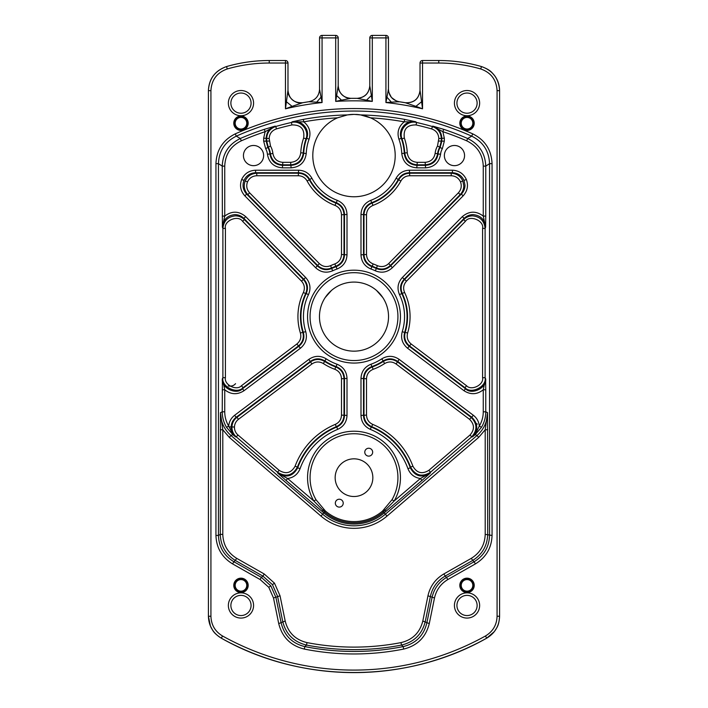 <?xml version="1.0" encoding="UTF-8"?>
<svg xmlns="http://www.w3.org/2000/svg" width="708" height="708" viewBox="0 0 708 708"><rect width="100%" height="100%" fill="white"/><g stroke="black" fill="none" stroke-linecap="round" stroke-linejoin="round"><path stroke-width="1.06" d="M397.931 477.67A43.931 43.931 0 0 0 354 433.739A43.931 43.931 0 0 0 316.016 499.742L325.388 510.999A43.931 43.931 0 0 0 382.612 510.999L391.984 499.742A43.931 43.931 0 0 0 397.931 477.67M384.586 363.602A56.065 56.065 0 0 1 373.125 369.319C368.939 371.089 366.735 374.24 366.514 378.762L366.514 415.1C366.709 419.437 368.771 422.526 372.682 424.366A72.827 72.827 0 0 1 412.914 466.209C416.817 473.077 422.136 474.449 428.862 470.324L470.059 434.96C474.732 429.597 474.572 424.384 469.554 419.322L396.108 364C392.338 361.452 388.497 361.319 384.586 363.602L383.178 360.93A53.056 53.056 0 0 1 371.833 366.585L372.266 366.956A53.551 53.551 0 0 0 383.214 361.505C388.108 358.646 392.905 358.814 397.613 361.992L471.068 417.322C477.325 423.641 477.537 430.154 471.696 436.871L430.499 472.227L430.278 473.077L421.986 480.422L420.348 478.52L430.278 473.077C421.791 478.245 415.136 476.493 410.304 467.82L410.56 467.085A70.322 70.322 0 0 0 371.718 426.685L371.266 427.039A69.827 69.827 0 0 1 410.304 467.82L407.941 468.678C410.215 474.298 414.357 477.573 420.348 478.52L394.152 501.007L383.409 511.928A45.153 45.153 0 0 1 324.591 511.928L313.848 501.007A46.445 46.445 0 0 1 354 431.225A46.445 46.445 0 0 1 394.152 501.007L391.984 499.742M251.075 605.464A10.098 10.098 0 0 0 240.977 595.366A10.098 10.098 0 0 0 230.879 605.464A10.098 10.098 0 0 0 240.977 615.562A10.098 10.098 0 0 0 251.075 605.464A10.098 10.098 0 0 1 240.977 615.562A10.098 10.098 0 0 1 230.879 605.464A10.098 10.098 0 0 0 240.977 615.562A10.098 10.098 0 0 0 251.075 605.464A10.098 10.098 0 0 1 240.977 615.562A10.098 10.098 0 0 1 230.879 605.464M477.121 605.464A10.098 10.098 0 0 0 467.023 595.366A10.098 10.098 0 0 0 456.925 605.464A10.098 10.098 0 0 0 467.023 615.562A10.098 10.098 0 0 0 477.121 605.464A10.098 10.098 0 0 1 467.023 615.562A10.098 10.098 0 0 1 456.925 605.464M251.075 103.129A10.098 10.098 0 0 0 240.977 93.031A10.098 10.098 0 0 0 230.879 103.129A10.098 10.098 0 0 0 240.977 113.227A10.098 10.098 0 0 0 251.075 103.129A10.098 10.098 0 0 1 240.977 113.227A10.098 10.098 0 0 1 230.879 103.129M477.121 103.129A10.098 10.098 0 0 0 467.023 93.031A10.098 10.098 0 0 0 456.925 103.129A10.098 10.098 0 0 0 467.023 113.227A10.098 10.098 0 0 0 477.121 103.129A10.098 10.098 0 0 1 467.023 113.227A10.098 10.098 0 0 1 456.925 103.129A10.098 10.098 0 0 0 467.023 113.227A10.098 10.098 0 0 0 477.121 103.129A10.098 10.098 0 0 1 467.023 113.227A10.098 10.098 0 0 1 456.925 103.129M292.085 106.359L285.466 108.802L285.466 63.03L269.235 63.03A151.379 151.379 0 0 0 227.25 68.968C216.984 72.597 211.542 79.827 210.922 90.668L210.922 616.243L208.409 616.243L208.409 90.668C209.09 78.641 215.135 70.605 226.551 66.552A153.893 153.893 0 0 1 269.235 60.516L285.466 60.516A2.513 2.505 45 0 1 287.979 63.03L287.979 90.367C289.085 98.987 293.979 103.111 302.67 102.731L292.085 106.359L286.413 101.748L287.979 90.367C287.156 97.173 296.015 104.713 302.679 102.731A301.316 301.316 0 0 1 308.883 101.722L308.883 101.722C315.485 100.2 319.043 96.067 319.556 89.314L319.556 37.913A2.513 2.505 135 0 1 322.069 35.4L335.698 35.4A2.513 2.505 -135 0 1 338.212 37.913L338.212 85.792C338.982 93.465 343.212 97.651 350.894 98.341L341.495 100.164L336.636 95.5L338.212 85.792C337.468 91.766 344.831 99.147 350.903 98.341A301.316 301.316 0 0 1 357.106 98.341L357.106 98.341C364.788 97.651 369.018 93.465 369.788 85.792L371.364 95.5L366.505 100.164L357.106 98.341C364.762 97.571 368.983 93.385 369.788 85.783L369.788 37.913A2.513 2.505 135 0 1 372.302 35.4L385.931 35.4A2.513 2.505 -135 0 1 388.444 37.913L388.444 89.314C388.957 96.067 392.515 100.2 399.117 101.722L391.356 102.164L386.94 97.164L388.444 89.314C387.772 89.898 388.763 92.606 391.427 97.421C395.896 100.908 398.462 102.341 399.126 101.722A301.316 301.316 0 0 1 405.33 102.731L405.33 102.731C414.021 103.111 418.915 98.987 420.021 90.367L421.587 101.748L415.915 106.359L405.33 102.731C413.985 103.041 418.888 98.916 420.021 90.35L420.021 63.03A2.513 2.505 135 0 1 422.534 60.516L438.765 60.516A153.893 153.893 0 0 1 481.449 66.552C492.821 70.543 498.866 78.579 499.591 90.668L499.591 616.243C499.264 625.881 494.963 633.191 486.688 638.182A272.961 272.961 0 0 1 221.312 638.182C213.046 633.209 208.745 625.899 208.409 616.243L210.462 626.173C212.984 630.616 213.002 632.722 221.312 638.182L221.312 638.182C301.971 683.928 406.029 683.928 486.688 638.182L494.37 631.563C497.025 627.2 498.857 626.164 499.591 616.243L499.591 90.668C499.476 84.845 497.759 79.765 494.441 75.437C491.582 72.331 490.653 69.968 481.449 66.552L481.449 66.552C467.501 62.543 453.279 60.525 438.765 60.516L422.534 60.516A2.513 2.513 0 0 0 420.021 63.03L420.021 90.35M397.931 316.618A43.931 43.931 0 0 0 354 272.686A43.931 43.931 0 0 0 310.069 316.618A43.931 43.931 0 0 0 354 360.549A43.931 43.931 0 0 0 397.931 316.618A43.931 43.931 0 0 1 354 360.549A43.931 43.931 0 0 1 310.069 316.618M268.792 587.304L260.084 579.507L261.323 577.33L270.819 585.826L275.952 597.499L281.182 623.084C284.359 635.687 292.236 643.519 304.812 646.599A251.818 251.818 0 0 0 403.188 646.599L401.48 645.077A249.986 249.986 0 0 1 306.52 645.077L304.812 646.599L304.316 649.068C290.696 645.731 282.165 637.235 278.722 623.589L273.5 597.995L268.792 587.304L270.819 585.826M264.19 573.967L274.483 583.171L280.041 595.809L285.191 621.022C288.085 632.598 295.36 639.793 306.998 642.607A247.473 247.473 0 0 0 401.002 642.607C412.605 639.828 419.879 632.633 422.809 621.022L427.959 595.809C430.11 586.259 435.393 578.976 443.81 573.967L471.236 558.382C480.166 552.868 484.821 544.868 485.21 534.372L485.21 429.756L478.679 437.394L387.002 516.105A50.657 50.657 0 0 1 320.998 516.105L229.321 437.394L222.79 429.756L222.79 534.372C223.179 544.868 227.834 552.868 236.764 558.382L264.19 573.967L262.951 576.144L235.525 560.568C225.781 554.55 220.701 545.824 220.285 534.372L220.453 412.64C220.639 421.782 224.144 429.393 230.958 435.491L322.636 514.203A48.153 48.153 0 0 0 385.364 514.203L477.042 435.491C483.856 429.393 487.361 421.782 487.546 412.64L487.715 534.372C487.299 545.824 482.219 554.55 472.475 560.568L445.049 576.144C437.279 580.772 432.402 587.49 430.42 596.313L425.269 621.527C422.065 634.191 414.136 642.041 401.48 645.077L401.002 642.607M306.998 642.607L306.52 645.077C293.82 641.997 285.89 634.147 282.731 621.527L277.58 596.313L272.447 584.649L262.951 576.144L261.323 577.33L233.693 561.63C223.949 555.612 218.869 546.886 218.453 535.443L220.285 534.372L222.79 534.372M355.726 114.413A41.188 41.188 0 0 1 360.602 114.908L354.071 114.377L347.398 114.908A41.188 41.188 0 0 1 353.142 114.386M361.646 115.094A41.188 41.188 0 0 1 370.496 117.829L360.602 114.908A284.802 284.802 0 0 1 404.666 119.378L415.791 121.794L416.605 122.484L416.056 124.935C407.073 124.776 403.179 129.139 404.356 138.033A53.33 53.33 0 0 1 407.25 152.804C408.082 158.636 411.428 161.805 417.278 162.327L425.145 162.327C430.729 161.867 434.057 158.893 435.119 153.406A19.47 19.47 0 0 1 437.517 145.99L438.818 138.547C438.526 133.706 436.101 130.493 431.544 128.9A281.625 281.625 0 0 0 416.056 124.935M463.784 185.762C463.731 189.178 462.528 192.116 460.165 194.594L390.48 265.332C386.311 269.164 381.594 270.031 376.311 267.934A53.551 53.551 0 0 0 372.266 266.279L371.833 266.651A53.056 53.056 0 0 1 376.364 268.509L377.355 265.65C381.585 267.332 385.364 266.642 388.692 263.571L458.377 192.833L460.165 194.594L461.359 194.089C463.722 191.62 464.935 188.673 464.988 185.257L464.023 180.425C461.696 175.557 457.828 172.991 452.412 172.734L409.401 172.734C404.507 172.902 400.816 175.115 398.347 179.354A50.321 50.321 0 0 1 371.656 202.692L372.081 203.063A50.817 50.817 0 0 0 398.666 179.797L396.135 178.168C399.1 173.079 403.525 170.433 409.401 170.221L452.412 170.221L452.412 172.734L451.226 173.23C456.625 173.495 460.483 176.062 462.811 180.929L463.784 185.762M458.377 192.833C461.262 189.602 461.97 185.956 460.501 181.903C458.642 178.009 455.554 175.956 451.226 175.743L409.702 175.743C405.79 175.885 402.852 177.637 400.878 180.991A53.33 53.33 0 0 1 372.974 205.409C368.877 207.205 366.717 210.329 366.514 214.79L366.514 254.482C366.744 259.022 368.948 262.172 373.125 263.916A56.065 56.065 0 0 1 377.355 265.65M330.645 265.65L331.636 268.509A53.056 53.056 0 0 1 336.167 266.651L335.734 266.279A53.551 53.551 0 0 0 331.689 267.934C326.432 270.04 321.706 269.173 317.52 265.332L247.835 194.594C244.233 190.558 243.348 186.009 245.189 180.929C247.517 176.062 251.375 173.495 256.774 173.23L256.774 175.743C252.446 175.956 249.358 178.009 247.499 181.903C246.03 185.956 246.738 189.602 249.623 192.833L319.308 263.571C322.662 266.642 326.441 267.341 330.645 265.65A56.065 56.065 0 0 1 334.875 263.916C339.061 262.155 341.265 259.004 341.486 254.482L341.486 214.79C341.265 210.311 339.114 207.187 335.026 205.409A53.33 53.33 0 0 1 307.122 180.991C305.139 177.628 302.201 175.876 298.298 175.743L256.774 175.743M238.446 419.322C235.95 421.295 234.622 423.862 234.445 427.021C234.419 430.199 235.587 432.845 237.941 434.96L279.138 470.324C285.882 474.44 291.192 473.068 295.086 466.209L297.44 467.085L297.696 467.82A69.827 69.827 0 0 1 336.734 427.039L336.282 426.685A70.322 70.322 0 0 0 297.44 467.085C292.572 475.652 285.926 477.369 277.501 472.227L236.304 436.871C233.357 434.216 231.905 430.906 231.941 426.942C232.153 422.986 233.817 419.782 236.932 417.322L310.387 361.992C315.069 358.814 319.866 358.646 324.786 361.505A53.551 53.551 0 0 0 335.734 366.956L336.167 366.585A53.056 53.056 0 0 1 324.822 360.93L323.414 363.602C319.476 361.319 315.635 361.452 311.892 364L238.446 419.322L236.932 417.322L236.136 417.295C233.02 419.756 231.357 422.959 231.144 426.915C231.109 430.88 232.56 434.19 235.516 436.845L232.817 434.632L226.533 427.331C223.693 422.552 222.259 417.384 222.232 411.817L222.401 378.683C220.595 387.657 236.419 395.551 242.499 388.71L298.926 346.203C303.298 342.557 304.776 337.973 303.36 332.441A53.056 53.056 0 0 1 306.228 293.537L305.661 293.581A53.551 53.551 0 0 0 302.794 332.317L305.75 331.689C307.458 338.327 305.679 343.831 300.44 348.212L244.012 390.71L242.499 388.71L243.003 387.71C236.923 394.533 221.1 386.648 222.896 377.683L225.409 377.683C223.967 384.86 236.622 391.17 241.49 385.701L243.003 387.71L298.351 346.017C302.705 342.371 304.192 337.805 302.794 332.317L300.396 333.052A56.065 56.065 0 0 1 303.387 292.501C305.13 288.298 304.493 284.51 301.484 281.129L242.605 221.356C238.392 214.586 223.657 220.622 225.409 228.41L225.409 377.683M375.302 270.783L376.364 268.509C381.63 270.651 386.373 269.792 390.595 265.934L461.359 194.089L463.147 195.851L392.382 267.695C387.32 272.323 381.63 273.35 375.302 270.783A50.542 50.542 0 0 0 370.992 269.013C364.664 266.376 361.328 261.65 360.991 254.827L360.991 214.444C361.328 207.701 364.593 203.001 370.771 200.337A47.808 47.808 0 0 0 396.135 178.168M244.853 195.851C240.525 191.01 239.463 185.549 241.667 179.46C244.464 173.619 249.101 170.54 255.588 170.221L255.588 172.734C250.172 172.991 246.304 175.557 243.977 180.425C242.145 185.496 243.03 190.054 246.641 194.089L317.405 265.934C321.6 269.783 326.344 270.642 331.636 268.509L332.698 270.783C326.344 273.341 320.644 272.315 315.618 267.695L244.853 195.851L246.641 194.089L247.835 194.594L249.623 192.833M226.533 427.331L228.684 426.039L232.578 433.836L235.516 436.845L236.304 436.871L237.941 434.96M222.232 389.772L224.737 389.772L222.401 378.683L222.896 377.683L222.896 228.41C223.693 220.834 227.87 216.648 235.428 215.852C238.915 215.905 241.897 217.152 244.393 219.595L242.605 221.356M337.504 117.829A282.288 282.288 0 0 0 303.785 121.847C309.405 126.449 311.175 132.237 309.077 139.202A47.808 47.808 0 0 0 306.237 153.45C305.042 162.256 300.024 167.053 291.192 167.84L282.412 167.84C273.916 167.132 268.925 162.592 267.42 154.229A13.948 13.948 0 0 0 265.65 148.653L263.668 141.184L263.668 138.175L265.128 131.697A282.288 282.288 0 0 0 241.331 140.803C230.799 145.928 225.268 154.371 224.737 166.123L224.737 216.09C231.843 210.745 238.826 210.913 245.685 216.621L243.888 218.383C241.401 215.931 238.41 214.674 234.923 214.613C227.365 215.409 223.188 219.604 222.401 227.197L222.232 166.123C222.808 153.3 228.834 144.096 240.331 138.502A284.802 284.802 0 0 1 264.341 129.316L275.253 126.112L275.766 126.484A284.138 284.138 0 0 1 291.395 122.484L292.209 121.794L303.334 119.378A284.802 284.802 0 0 1 347.398 114.908L337.504 117.829A41.188 41.188 0 0 0 354 196.762A41.188 41.188 0 0 0 370.496 117.829A282.288 282.288 0 0 1 404.215 121.847C398.595 126.449 396.825 132.237 398.923 139.202L401.277 138.343A50.321 50.321 0 0 1 404.268 153.335L404.746 152.937A50.817 50.817 0 0 0 401.985 138.857L401.277 138.343C397.586 129.52 406.569 119.28 415.791 121.794L404.215 121.847L404.666 119.378M482.59 377.683L482.59 228.41C484.343 220.622 469.608 214.586 465.395 221.356L463.607 219.595C466.103 217.152 469.085 215.905 472.572 215.852C480.13 216.648 484.307 220.834 485.104 228.41L485.104 377.683C486.9 386.648 471.077 394.533 464.997 387.71L466.51 385.701C471.378 391.17 484.033 384.86 482.59 377.683L485.104 377.683L485.6 378.683L485.768 389.772L483.263 389.772L485.6 378.683C487.405 387.657 471.581 395.551 465.501 388.71L463.988 390.71L407.56 348.212C402.312 343.805 400.533 338.3 402.25 331.689A50.542 50.542 0 0 0 399.516 294.634C396.852 288.315 397.799 282.607 402.348 277.509L462.315 216.621C469.174 210.913 476.157 210.745 483.263 216.09L485.768 216.09L485.6 227.197C484.812 219.604 480.635 215.409 473.077 214.613C469.59 214.674 466.599 215.931 464.112 218.383L462.315 216.621M444.367 155.574A10.098 10.098 0 0 0 454.465 165.663A10.098 10.098 0 0 0 464.563 155.574A10.098 10.098 0 0 0 454.465 145.476A10.098 10.098 0 0 0 444.367 155.574M243.437 155.574A10.098 10.098 0 0 0 253.535 165.663A10.098 10.098 0 0 0 263.633 155.574A10.098 10.098 0 0 0 253.535 145.476A10.098 10.098 0 0 0 243.437 155.574M343.221 503.167A3.947 3.947 0 0 1 339.282 507.105A3.947 3.947 0 0 1 335.335 503.167A3.947 3.947 0 0 1 339.282 499.22A3.947 3.947 0 0 1 343.221 503.167M372.665 452.173A3.947 3.947 0 0 1 368.718 456.12A3.947 3.947 0 0 1 364.779 452.173A3.947 3.947 0 0 1 368.718 448.235A3.947 3.947 0 0 1 372.665 452.173M372.842 477.67A18.842 18.842 0 0 1 354 496.512A18.842 18.842 0 0 1 335.158 477.67A18.842 18.842 0 0 1 354 458.828A18.842 18.842 0 0 1 372.842 477.67M388.533 316.618A34.533 34.533 0 0 1 354 351.159A34.533 34.533 0 0 1 319.467 316.618A34.533 34.533 0 0 1 354 282.085A34.533 34.533 0 0 1 388.533 316.618M382.612 510.999L384.205 512.857A46.374 46.374 0 0 1 323.795 512.857L321.936 511.265L323.671 509.45A43.931 43.931 0 0 0 384.329 509.45L386.064 511.265L384.205 512.857L387.002 516.105M465.395 221.356L406.516 281.129C403.498 284.527 402.861 288.324 404.613 292.501L401.772 293.537A53.056 53.056 0 0 1 404.64 332.441L405.206 332.317A53.551 53.551 0 0 0 402.339 293.581C400.162 288.351 400.958 283.616 404.728 279.368L463.607 219.595L464.112 218.383L404.135 279.271C400.339 283.519 399.56 288.271 401.772 293.537L399.516 294.634M477.369 424.101L474.873 422.738L477.369 424.101M235.543 383.656C233.861 385.71 231.419 386.479 228.233 385.966C231.419 386.479 233.861 385.71 235.543 383.656M316.644 102.164L308.883 101.722C315.485 100.2 319.043 96.067 319.556 89.305L321.06 97.164L316.644 102.164L322.069 102.545A298.803 298.803 0 0 0 285.466 108.802L286.413 101.748M241.49 385.701L296.838 344.008C300.325 341.097 301.511 337.442 300.396 333.052M404.613 292.501A56.065 56.065 0 0 1 407.604 333.052C406.498 337.459 407.684 341.114 411.162 344.008L466.51 385.701M295.086 466.209A72.827 72.827 0 0 1 335.318 424.366C339.238 422.517 341.3 419.428 341.486 415.1L341.486 378.762C341.256 374.213 339.052 371.072 334.875 369.319A56.065 56.065 0 0 1 323.414 363.602M286.014 480.422L277.722 473.077C286.209 478.245 292.864 476.493 297.696 467.82L300.059 468.678C297.785 474.298 293.643 477.573 287.652 478.52L286.014 480.422L321.936 511.265M485.768 389.772L485.768 411.817C485.741 417.384 484.307 422.552 481.467 427.331L475.183 434.632L472.484 436.845C478.334 430.137 478.13 423.614 471.864 417.295L397.639 361.39C392.931 358.195 388.108 358.036 383.178 360.93L381.798 358.832C387.71 355.363 393.498 355.549 399.144 359.381L473.369 415.286C476.873 418.03 478.856 421.614 479.316 426.039C481.918 421.658 483.228 416.915 483.263 411.817L483.263 389.772C477.068 394.657 470.643 394.967 463.988 390.71M255.588 170.221L298.599 170.221C304.484 170.442 308.909 173.088 311.865 178.168L309.334 179.797A50.817 50.817 0 0 0 335.919 203.063L336.344 202.692A50.321 50.321 0 0 1 309.653 179.354C307.192 175.115 303.502 172.911 298.599 172.734L255.588 172.734L256.774 173.23L298.298 173.23C303.174 173.398 306.847 175.593 309.334 179.797L307.122 180.991M404.356 138.033L401.985 138.857C398.462 130.068 407.445 119.971 416.605 122.484A284.138 284.138 0 0 1 432.234 126.484C437.933 128.475 440.969 132.502 441.323 138.547L441.323 141.051L439.703 147.229A16.957 16.957 0 0 0 437.615 153.68L438.084 153.99A16.461 16.461 0 0 1 440.172 147.406L441.827 141.184L441.827 138.175C441.482 132.148 438.456 128.13 432.747 126.112L443.659 129.316A284.802 284.802 0 0 1 467.669 138.502L471.714 136.157A288.581 288.581 0 0 0 236.286 136.157L240.331 138.502L241.331 140.803M290.723 162.327C296.581 161.796 299.926 158.619 300.75 152.804A53.33 53.33 0 0 1 303.644 138.033C304.812 129.13 300.918 124.758 291.944 124.935A281.625 281.625 0 0 0 276.456 128.9C271.881 130.502 269.456 133.724 269.182 138.547L270.483 145.99A19.47 19.47 0 0 1 272.881 153.406C273.952 158.902 277.279 161.884 282.855 162.327L290.723 162.327L290.723 164.831L282.855 164.831C275.881 164.274 271.73 160.557 270.385 153.68A16.957 16.957 0 0 0 268.297 147.229L266.677 141.051L266.677 138.547C267.022 132.511 270.049 128.493 275.766 126.484L276.456 128.9M291.944 124.935L291.395 122.484C300.519 119.971 309.546 130.042 306.015 138.857A50.817 50.817 0 0 0 303.254 152.937L303.732 153.335A50.321 50.321 0 0 1 306.723 138.343L306.015 138.857L303.644 138.033M260.084 579.507L232.454 563.816C221.896 557.293 216.391 547.842 215.94 535.443L215.94 163.654C216.515 149.954 222.949 140.025 235.268 133.865A291.094 291.094 0 0 1 472.732 133.865C485.015 139.972 491.458 149.901 492.06 163.654L492.06 535.443C491.609 547.842 486.104 557.293 475.546 563.816L447.916 579.507C440.792 583.746 436.323 589.914 434.5 597.995L429.278 623.589C425.88 637.191 417.348 645.687 403.684 649.068A254.322 254.322 0 0 1 304.316 649.068M210.922 616.243C211.223 624.934 215.099 631.509 222.533 635.988A270.447 270.447 0 0 0 485.467 635.988C492.91 631.501 496.786 624.916 497.078 616.243L497.078 90.668C496.441 79.8 490.998 72.57 480.75 68.968A151.379 151.379 0 0 0 438.765 63.03L422.534 63.03L422.534 108.802L415.915 106.359M431.544 128.9L432.747 126.112L442.872 131.697L444.332 138.175L444.332 141.184L442.35 148.653A13.948 13.948 0 0 0 440.58 154.229C439.057 162.61 434.066 167.15 425.588 167.84L416.808 167.84C407.958 167.035 402.94 162.238 401.763 153.45A47.808 47.808 0 0 0 398.923 139.202M407.941 468.678A67.313 67.313 0 0 0 370.311 429.358C364.39 426.588 361.284 421.941 360.991 415.437L360.991 378.408C361.346 371.567 364.682 366.832 370.992 364.222A50.542 50.542 0 0 0 381.798 358.832M245.685 216.621L305.652 277.509C310.21 282.634 311.148 288.342 308.484 294.634A50.542 50.542 0 0 0 305.75 331.689M326.202 358.832L324.822 360.93C319.919 358.036 315.095 358.186 310.361 361.39L236.136 417.295L234.631 415.286L308.856 359.381C314.538 355.549 320.317 355.363 326.202 358.832A50.542 50.542 0 0 0 337.008 364.222C343.336 366.859 346.672 371.585 347.009 378.408L347.009 415.437C346.699 421.968 343.592 426.605 337.689 429.358A67.313 67.313 0 0 0 300.059 468.678M311.865 178.168A47.808 47.808 0 0 0 337.229 200.337C343.424 203.028 346.681 207.727 347.009 214.444L347.009 254.827C346.654 261.677 343.318 266.403 337.008 269.013A50.542 50.542 0 0 0 332.698 270.783M376.532 290.448L382.762 297.51M325.238 297.51L331.468 290.448M264.341 129.316L265.128 131.697L275.253 126.112C269.544 128.13 266.518 132.148 266.173 138.175L266.173 141.184L267.828 147.406A16.461 16.461 0 0 1 269.916 153.99L272.881 153.406M428.862 470.324L430.499 472.227C422.092 477.378 415.446 475.661 410.56 467.085L412.914 466.209M370.992 364.222L371.833 366.585C366.576 368.762 363.797 372.709 363.505 378.408L363.505 415.437C363.744 420.862 366.328 424.729 371.266 427.039L370.311 429.358M372.682 424.366L371.718 426.685C366.824 424.384 364.248 420.525 364 415.1L364 378.762C364.275 373.107 367.036 369.169 372.266 366.956L373.125 369.319M337.689 429.358L336.734 427.039C341.654 424.747 344.247 420.879 344.495 415.437L344.495 378.408C344.212 372.727 341.442 368.788 336.167 366.585L337.008 364.222M334.875 369.319L335.734 366.956C340.955 369.151 343.707 373.081 344 378.762L344 415.1C343.761 420.508 341.185 424.366 336.282 426.685L335.318 424.366M402.25 331.689L404.64 332.441C403.215 337.946 404.693 342.539 409.074 346.203L465.501 388.71L464.997 387.71L409.649 346.017C405.303 342.398 403.817 337.822 405.206 332.317L407.604 333.052M308.484 294.634L306.228 293.537C308.449 288.298 307.661 283.545 303.865 279.271L243.888 218.383L244.393 219.595L303.272 279.368C307.042 283.598 307.838 288.333 305.661 293.581L303.387 292.501M337.008 269.013L336.167 266.651C341.424 264.473 344.203 260.535 344.495 254.827L344.495 214.444C344.23 208.842 341.513 204.931 336.344 202.692L337.229 200.337M335.026 205.409L335.919 203.063C341.026 205.285 343.725 209.196 344 214.79L344 254.482C343.725 260.137 340.964 264.066 335.734 266.279L334.875 263.916M370.771 200.337L371.656 202.692C366.505 204.904 363.788 208.825 363.505 214.444L363.505 254.827C363.788 260.517 366.558 264.456 371.833 266.651L370.992 269.013M373.125 263.916L372.266 266.279C367.045 264.093 364.293 260.155 364 254.482L364 214.79C364.266 209.223 366.956 205.311 372.081 203.063L372.974 205.409M400.878 180.991L398.666 179.797C401.144 175.593 404.817 173.407 409.702 173.23L451.226 173.23L451.226 175.743M401.763 153.45L404.268 153.335C405.25 160.663 409.428 164.663 416.808 165.336L425.588 165.336C432.65 164.76 436.818 160.973 438.084 153.99L440.58 154.229M435.119 153.406L437.615 153.68C436.287 160.548 432.128 164.265 425.145 164.831L417.278 164.831C409.967 164.185 405.79 160.22 404.746 152.937L407.25 152.804M309.077 139.202L306.723 138.343C310.423 129.546 301.44 119.271 292.209 121.794L303.785 121.847L303.334 119.378M267.42 154.229L269.916 153.99C271.173 160.964 275.332 164.743 282.412 165.336L291.192 165.336C298.555 164.672 302.732 160.681 303.732 153.335L306.237 153.45M300.75 152.804L303.254 152.937C302.228 160.203 298.05 164.167 290.723 164.831L291.192 167.84M279.138 470.324L277.501 472.227L277.722 473.077L287.652 478.52L313.848 501.007L316.016 499.742A43.931 43.931 0 0 1 310.069 477.67M470.059 434.96L471.696 436.871L472.484 436.845L475.422 433.836L479.316 426.039L481.467 427.331M482.59 228.41L485.104 228.41L485.6 227.197L483.263 216.09L483.263 166.123C482.759 154.415 477.227 145.972 466.669 140.803A282.288 282.288 0 0 0 442.872 131.697L443.659 129.316M222.232 216.09L224.737 216.09L222.401 227.197L222.896 228.41L225.409 228.41M403.684 649.068L403.188 646.599C415.808 643.484 423.685 635.642 426.818 623.084L432.048 597.499C434.031 588.675 438.907 581.949 446.677 577.33L474.307 561.63C484.051 555.612 489.131 546.886 489.547 535.443L489.547 163.654C488.998 150.963 483.051 141.795 471.714 136.157L472.732 133.865M466.669 140.803L467.669 138.502C479.192 144.14 485.228 153.353 485.768 166.123L485.768 216.09M235.268 133.865L236.286 136.157C224.923 141.839 218.976 151.008 218.453 163.654L218.453 535.443L215.94 535.443M391.356 102.164L385.931 102.545L386.94 97.164M421.587 101.748L422.534 108.802A298.803 298.803 0 0 0 385.931 102.545L385.931 37.913L372.302 37.913L372.302 101.394L366.505 100.164M341.495 100.164L335.698 101.394L336.636 95.5M371.364 95.5L372.302 101.394A298.803 298.803 0 0 0 335.698 101.394L335.698 37.913L322.069 37.913L322.069 102.545L321.06 97.164M478.679 437.394L477.042 435.491L475.183 434.632A2.513 1.292 50.6 0 0 475.422 433.836M229.321 437.394L230.958 435.491L232.817 434.632A2.513 1.292 129.4 0 1 232.578 433.836M220.285 429.756L222.79 429.756L220.453 412.64L222.232 411.817L224.737 411.817C224.772 416.915 226.082 421.658 228.684 426.039C229.144 421.614 231.127 418.03 234.631 415.286M483.263 411.817L485.768 411.817L487.546 412.64L485.21 429.756L487.715 429.756M228.365 605.464A12.611 12.611 0 0 1 240.977 592.853A12.611 12.611 0 0 1 253.579 605.464A12.611 12.611 0 0 1 240.977 618.075A12.611 12.611 0 0 1 228.365 605.464M454.421 605.464A12.611 12.611 0 0 1 467.023 592.853A12.611 12.611 0 0 1 479.635 605.464A12.611 12.611 0 0 1 467.023 618.075A12.611 12.611 0 0 1 454.421 605.464M228.365 103.129A12.611 12.611 0 0 1 240.977 90.518A12.611 12.611 0 0 1 253.579 103.129A12.611 12.611 0 0 1 240.977 115.731A12.611 12.611 0 0 1 228.365 103.129M454.421 103.129A12.611 12.611 0 0 1 467.023 90.518A12.611 12.611 0 0 1 479.635 103.129A12.611 12.611 0 0 1 467.023 115.731A12.611 12.611 0 0 1 454.421 103.129M234.675 123.219A6.292 6.292 0 0 1 240.977 116.926A6.292 6.292 0 0 1 247.269 123.219A6.292 6.292 0 0 1 240.977 129.52A6.292 6.292 0 0 1 234.675 123.219M246.765 123.219A5.797 5.797 0 0 0 240.977 117.422A5.797 5.797 0 0 0 235.18 123.219A5.797 5.797 0 0 0 240.977 129.015A5.797 5.797 0 0 0 246.765 123.219M460.731 123.219A6.292 6.292 0 0 1 467.023 116.926A6.292 6.292 0 0 1 473.325 123.219A6.292 6.292 0 0 1 467.023 129.52A6.292 6.292 0 0 1 460.731 123.219M472.82 123.219A5.797 5.797 0 0 0 467.023 117.422A5.797 5.797 0 0 0 461.235 123.219A5.797 5.797 0 0 0 467.023 129.015A5.797 5.797 0 0 0 472.82 123.219M460.324 123.219A6.699 6.699 0 0 0 467.023 129.918A6.699 6.699 0 0 0 473.723 123.219A6.699 6.699 0 0 0 467.023 116.519A6.699 6.699 0 0 0 460.324 123.219M474.227 123.219A7.204 7.204 0 0 1 467.023 130.422A7.204 7.204 0 0 1 459.819 123.219A7.204 7.204 0 0 1 467.023 116.015A7.204 7.204 0 0 1 474.227 123.219M234.277 123.219A6.699 6.699 0 0 0 240.977 129.918A6.699 6.699 0 0 0 247.676 123.219A6.699 6.699 0 0 0 240.977 116.519A6.699 6.699 0 0 0 234.277 123.219M248.181 123.219A7.204 7.204 0 0 1 240.977 130.422A7.204 7.204 0 0 1 233.773 123.219A7.204 7.204 0 0 1 240.977 116.015A7.204 7.204 0 0 1 248.181 123.219M234.277 585.374A6.699 6.699 0 0 0 240.977 592.074A6.699 6.699 0 0 0 247.676 585.374A6.699 6.699 0 0 0 240.977 578.666A6.699 6.699 0 0 0 234.277 585.374M248.181 585.374A7.204 7.204 0 0 1 240.977 592.569A7.204 7.204 0 0 1 233.773 585.374A7.204 7.204 0 0 1 240.977 578.17A7.204 7.204 0 0 1 248.181 585.374M234.675 585.374A6.292 6.292 0 0 1 240.977 579.073A6.292 6.292 0 0 1 247.269 585.374A6.292 6.292 0 0 1 240.977 591.667A6.292 6.292 0 0 1 234.675 585.374M246.765 585.374A5.797 5.797 0 0 0 240.977 579.578A5.797 5.797 0 0 0 235.18 585.374A5.797 5.797 0 0 0 240.977 591.162A5.797 5.797 0 0 0 246.765 585.374M460.324 585.374A6.699 6.699 0 0 0 467.023 592.074A6.699 6.699 0 0 0 473.723 585.374A6.699 6.699 0 0 0 467.023 578.666A6.699 6.699 0 0 0 460.324 585.374M474.227 585.374A7.204 7.204 0 0 1 467.023 592.569A7.204 7.204 0 0 1 459.819 585.374A7.204 7.204 0 0 1 467.023 578.17A7.204 7.204 0 0 1 474.227 585.374M460.731 585.374A6.292 6.292 0 0 1 467.023 579.073A6.292 6.292 0 0 1 473.325 585.374A6.292 6.292 0 0 1 467.023 591.667A6.292 6.292 0 0 1 460.731 585.374M472.82 585.374A5.797 5.797 0 0 0 467.023 579.578A5.797 5.797 0 0 0 461.235 585.374A5.797 5.797 0 0 0 467.023 591.162A5.797 5.797 0 0 0 472.82 585.374M307.555 316.618A46.445 46.445 0 0 1 354 270.182A46.445 46.445 0 0 1 400.445 316.618A46.445 46.445 0 0 1 354 363.062A46.445 46.445 0 0 1 307.555 316.618M272.447 584.649L274.483 583.171M462.811 180.929L460.501 181.903M245.189 180.929L247.499 181.903M231.941 426.942L234.445 427.021M452.412 170.221C458.899 170.54 463.536 173.619 466.333 179.46C468.537 185.549 467.475 191.01 463.147 195.851M466.333 179.46L464.023 180.425M241.667 179.46L243.977 180.425M228.914 426.844L231.144 426.915M325.388 510.999L320.998 516.105M421.986 480.422L386.064 511.265M224.737 166.123L222.232 166.123L218.453 163.654L215.94 163.654M442.35 148.653L437.517 145.99M485.21 534.372L492.06 535.443M492.06 163.654L489.547 163.654L485.768 166.123L483.263 166.123M475.546 563.816L471.236 558.382M443.81 573.967L447.916 579.507M236.764 558.382L232.454 563.816M244.012 390.71C237.357 394.967 230.932 394.657 224.737 389.772L224.737 411.817M270.483 145.99L265.65 148.653M315.618 267.695L319.308 263.571M301.484 281.129L305.652 277.509M298.298 175.743L298.599 170.221M263.668 141.184L269.182 141.051M269.182 138.547L263.668 138.175M282.855 162.327L282.412 167.84M402.348 277.509L406.516 281.129M388.692 263.571L392.382 267.695M409.401 170.221L409.702 175.743M425.588 167.84L425.145 162.327M417.278 162.327L416.808 167.84M444.332 138.175L438.818 138.547M438.818 141.051L444.332 141.184M360.991 254.827L366.514 254.482M366.514 214.79L360.991 214.444M347.009 214.444L341.486 214.79M341.486 254.482L347.009 254.827M347.009 378.408L341.486 378.762M341.486 415.1L347.009 415.437M360.991 415.437L366.514 415.1M366.514 378.762L360.991 378.408M411.162 344.008L407.56 348.212M399.144 359.381L396.108 364M469.554 419.322L473.369 415.286M300.44 348.212L296.838 344.008M311.892 364L308.856 359.381M278.722 623.589L285.191 621.022M280.041 595.809L273.5 597.995M434.5 597.995L427.959 595.809M422.809 621.022L429.278 623.589M388.444 89.305L388.444 37.913L385.931 37.913L385.931 35.4L372.302 35.4A2.513 2.513 0 0 0 369.788 37.913L369.788 85.783M422.534 60.516L422.534 63.03L420.021 63.03M338.212 37.913L335.698 37.913L335.698 35.4A2.513 2.513 0 0 1 338.212 37.913L338.212 85.783M372.302 35.4L372.302 37.913L369.788 37.913M287.979 63.03L285.466 63.03L285.466 60.516A2.513 2.513 0 0 1 287.979 63.03L287.979 90.35M322.069 35.4L322.069 37.913L319.556 37.913A2.513 2.513 0 0 1 322.069 35.4L335.698 35.4M269.235 63.03L269.235 60.516L285.466 60.516M227.25 68.968L226.551 66.552C214.958 70.809 208.904 78.845 208.409 90.668L210.922 90.668M222.533 635.988L221.312 638.182M485.467 635.988L486.688 638.182M497.078 616.243L499.591 616.243M497.078 90.668L499.591 90.668M480.75 68.968L481.449 66.552M438.765 63.03L438.765 60.516M405.321 102.731L399.126 101.722M357.098 98.341L350.903 98.341M308.874 101.722L302.679 102.731M269.235 60.516C254.721 60.525 240.499 62.543 226.551 66.552M388.444 37.913A2.513 2.513 0 0 0 385.931 35.4"/></g></svg>
